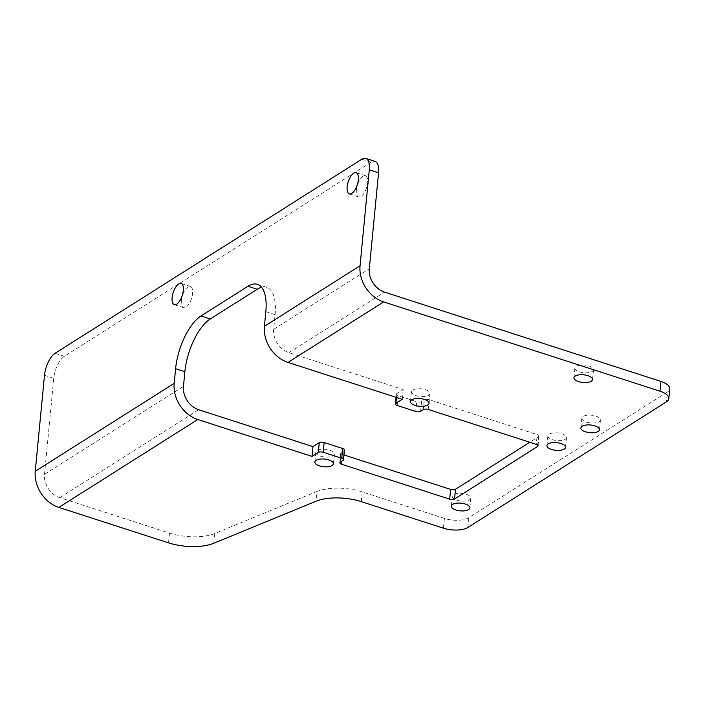<?xml version="1.0" encoding="UTF-8"?>
<svg xmlns="http://www.w3.org/2000/svg" width="705" height="705" viewBox="0 0 705 705"><rect width="100%" height="100%" fill="white"/><g stroke="black" fill="none" stroke-linecap="round" stroke-linejoin="round"><path stroke-width="0.53" stroke-dasharray="3.52 2.64" d="M181.379 300.586A11.13 4.759 107.9 0 1 190.394 286.45A11.13 4.759 107.9 0 1 192.571 293.5A11.13 4.759 107.9 0 1 183.556 307.636A11.13 4.759 107.9 0 1 181.379 300.586M356.413 189.839A11.13 4.759 107.9 0 1 365.428 175.712A11.13 4.759 107.9 0 1 367.605 182.762A11.13 4.759 107.9 0 1 358.589 196.889A11.13 4.759 107.9 0 1 356.413 189.839M595.831 416.1A9.332 3.86 5.5 0 1 600.431 419.969A9.332 3.86 5.5 0 1 586.445 422.039A9.332 3.86 5.5 0 1 581.845 418.18A9.332 3.86 5.5 0 1 595.831 416.1M588.878 365.913A9.332 3.86 5.5 0 1 593.478 369.773A9.332 3.86 5.5 0 1 579.492 371.852A9.332 3.86 5.5 0 1 574.892 367.984A9.332 3.86 5.5 0 1 588.878 365.913M466.225 494.267A9.332 3.86 5.5 0 1 470.825 498.127A9.332 3.86 5.5 0 1 456.84 500.206A9.332 3.86 5.5 0 1 452.24 496.338A9.332 3.86 5.5 0 1 466.225 494.267M329.755 450.178A9.332 3.86 5.5 0 1 334.355 454.046A9.332 3.86 5.5 0 1 320.37 456.117A9.332 3.86 5.5 0 1 315.778 452.249A9.332 3.86 5.5 0 1 329.755 450.178M425.397 389.671A9.332 3.86 5.5 0 1 429.997 393.531A9.332 3.86 5.5 0 1 416.012 395.611A9.332 3.86 5.5 0 1 411.412 391.742A9.332 3.86 5.5 0 1 425.397 389.671M561.859 433.76A9.332 3.86 5.5 0 1 566.459 437.62A9.332 3.86 5.5 0 1 552.473 439.691A9.332 3.86 5.5 0 1 547.882 435.831A9.332 3.86 5.5 0 1 561.859 433.76M397.206 405.463L398.14 395.699L416.664 401.683L415.73 411.447M398.14 395.699A3.587 1.48 5.5 0 1 396.377 394.21A3.587 1.48 5.5 0 1 396.862 393.557L396.483 397.47M265.829 311.636L275.091 314.633L273.681 329.27A19.74 15.871 57.7 0 0 288.935 352.659L403.172 389.565L396.862 393.557M669.75 388.852A17.951 7.42 5.5 0 1 667.318 392.121L666.384 401.876M467.891 527.463L468.825 517.699L667.318 392.121M468.825 517.699A17.951 7.42 5.5 0 1 444.37 518.422L443.427 528.186M361.277 501.643L362.211 491.878L444.37 518.422M362.211 491.878A35.902 14.831 -174.5 0 0 316.898 491.491L315.955 501.255M213.844 543.238L214.787 533.482L316.898 491.491M214.787 533.482A35.902 14.831 5.5 0 1 169.464 533.086L59.766 497.651A19.74 15.871 -122.3 0 1 44.512 474.271L53.756 378.277A17.951 7.676 107.9 0 1 64.349 356.298L371.103 162.212A17.951 7.676 107.9 0 1 375.06 161.401M344.454 449.975A3.587 1.48 5.5 0 1 343.969 450.627L343.027 460.391M340.321 462.11L341.264 452.346L343.969 450.627M341.264 452.346A3.587 1.48 -174.5 0 0 340.771 452.998A3.587 1.48 -174.5 0 0 342.542 454.487L341.907 461.105M343.978 454.945L342.542 454.487M537.695 445.111L538.505 436.73L529.772 442.255M538.505 436.73A3.587 1.48 -174.5 0 0 538.99 436.078A3.587 1.48 -174.5 0 0 537.219 434.597L536.285 444.353M428.217 409.446L429.16 399.682L537.219 434.597M429.16 399.682A3.587 1.48 -174.5 0 0 424.269 399.823L423.326 409.587M420.621 411.297L421.564 401.542L424.269 399.823M421.564 401.542A3.587 1.48 5.5 0 1 416.664 401.683M403.172 389.565L402.238 399.321M275.091 314.633A43.075 18.436 -72.1 0 0 266.684 287.34A43.075 18.436 -72.1 0 0 261.581 287.296M288.935 352.659L384.577 292.143M59.766 497.651L198.713 409.737M169.464 533.086L168.53 542.85M44.512 474.271L183.459 386.358M44.494 375.28L53.756 378.277M64.349 356.298L55.078 353.302M361.841 159.215L371.103 162.212M273.681 329.27L369.314 268.764M190.394 286.45L181.132 283.463M365.428 175.712L356.166 172.716M600.431 419.969L599.488 429.724M593.478 369.773L592.535 379.537M470.825 498.127L469.883 507.891M334.355 454.046L333.412 463.802M429.997 393.531L429.054 403.295M566.459 437.62L565.516 447.384M547.882 435.831L546.939 445.595M411.412 391.742L410.469 401.506M315.778 452.249L314.835 462.013M452.24 496.338L451.306 506.102M538.047 445.842L538.99 436.078M339.836 462.762L340.771 452.998M574.892 367.984L573.949 377.748M581.845 418.18L580.902 427.935M358.589 196.889L349.327 193.901M183.556 307.636L174.294 304.639M266.684 287.34L257.422 284.344M396.377 394.21L396.078 397.338"/><path stroke-width="1.06" d="M183.309 290.513A11.13 4.759 -72.1 0 0 181.132 283.463A11.13 4.759 -72.1 0 0 172.117 297.589A11.13 4.759 -72.1 0 0 174.294 304.639A11.13 4.759 -72.1 0 0 183.309 290.513M358.343 179.766A11.13 4.759 -72.1 0 0 356.166 172.716A11.13 4.759 -72.1 0 0 347.151 186.851A11.13 4.759 -72.1 0 0 349.327 193.901A11.13 4.759 -72.1 0 0 358.343 179.766M585.502 431.804A9.332 3.86 -174.5 0 0 599.488 429.724A9.332 3.86 -174.5 0 0 594.888 425.864A9.332 3.86 -174.5 0 0 580.902 427.935A9.332 3.86 -174.5 0 0 585.502 431.804M578.549 381.608A9.332 3.86 -174.5 0 0 592.535 379.537A9.332 3.86 -174.5 0 0 587.935 375.677A9.332 3.86 -174.5 0 0 573.949 377.748A9.332 3.86 -174.5 0 0 578.549 381.608M455.897 509.971A9.332 3.86 -174.5 0 0 469.883 507.891A9.332 3.86 -174.5 0 0 465.282 504.031A9.332 3.86 -174.5 0 0 451.306 506.102A9.332 3.86 -174.5 0 0 455.897 509.971M319.435 465.882A9.332 3.86 -174.5 0 0 333.412 463.802A9.332 3.86 -174.5 0 0 328.821 459.942A9.332 3.86 -174.5 0 0 314.835 462.013A9.332 3.86 -174.5 0 0 319.435 465.882M415.069 405.366A9.332 3.86 -174.5 0 0 429.054 403.295A9.332 3.86 -174.5 0 0 424.454 399.435A9.332 3.86 -174.5 0 0 410.469 401.506A9.332 3.86 -174.5 0 0 415.069 405.366M551.539 449.455A9.332 3.86 -174.5 0 0 565.516 447.384A9.332 3.86 -174.5 0 0 560.924 443.524A9.332 3.86 -174.5 0 0 546.939 445.595A9.332 3.86 -174.5 0 0 551.539 449.455M35.25 471.275A30.518 24.525 -122.3 0 0 58.832 507.415L168.53 542.85A35.902 14.831 -174.5 0 0 213.844 543.238L315.955 501.255A35.902 14.831 5.5 0 1 361.277 501.643L443.427 528.186A17.951 7.42 -174.5 0 0 467.891 527.463L666.384 401.876A17.951 7.42 -174.5 0 0 668.807 398.616A17.951 7.42 -174.5 0 0 659.968 391.187L660.902 381.423L384.577 292.143A19.74 15.871 -122.3 0 1 369.314 268.764L378.559 172.769L369.297 169.782A17.951 7.676 -72.1 0 0 365.798 158.405A17.951 7.676 -72.1 0 0 361.841 159.215L55.078 353.302A17.951 7.676 -72.1 0 0 44.494 375.28L35.25 471.275L174.197 383.361L175.607 368.724A43.075 18.436 107.9 0 1 201.022 315.972L210.284 318.968A43.075 18.436 -72.1 0 0 184.869 371.711L175.607 368.724M660.902 381.423A17.951 7.42 5.5 0 1 669.75 388.852L668.807 398.616M319.268 442.652A3.587 1.48 5.5 0 1 324.159 442.511L323.216 452.266A3.587 1.48 -174.5 0 0 318.325 452.416L319.268 442.652L312.95 446.644L198.713 409.737A19.74 15.871 -122.3 0 1 183.459 386.358L184.869 371.711M341.907 461.105L341.608 464.242A3.587 1.48 5.5 0 1 339.836 462.762A3.587 1.48 5.5 0 1 340.321 462.11L343.027 460.391A3.587 1.48 -174.5 0 0 343.511 459.739A3.587 1.48 -174.5 0 0 341.749 458.25L342.683 448.495L324.159 442.511M342.683 448.495A3.587 1.48 5.5 0 1 344.454 449.975L343.511 459.739M450.61 489.393A3.587 1.48 -174.5 0 0 455.5 489.252L454.558 499.008A3.587 1.48 5.5 0 1 449.667 499.158L450.61 489.393L343.978 454.945M529.772 442.255L455.5 489.252M396.483 397.47L395.919 403.322L402.238 399.321L288.001 362.423L383.635 301.907A30.518 24.525 -122.3 0 1 360.052 265.776L369.297 169.782M395.919 403.322A3.587 1.48 -174.5 0 0 395.435 403.974A3.587 1.48 -174.5 0 0 397.206 405.463L415.73 411.447A3.587 1.48 -174.5 0 0 420.621 411.297L423.326 409.587A3.587 1.48 5.5 0 1 428.217 409.446L536.285 444.353A3.587 1.48 5.5 0 1 538.047 445.842A3.587 1.48 5.5 0 1 537.562 446.494L537.695 445.111M454.558 499.008L537.562 446.494M341.608 464.242L449.667 499.158M323.216 452.266L341.749 458.25M58.832 507.415L197.779 419.501L312.015 456.408L318.325 452.416M659.968 391.187L383.635 301.907M261.581 287.296A43.075 18.436 -72.1 0 0 257.193 289.279L247.931 286.292A43.075 18.436 107.9 0 1 257.422 284.344A43.075 18.436 107.9 0 1 265.829 311.636L264.419 326.283A30.518 24.525 57.7 0 0 288.001 362.423M312.95 446.644L312.015 456.408M197.779 419.501A30.518 24.525 -122.3 0 1 174.197 383.361M247.931 286.292L201.022 315.972M365.798 158.405L375.06 161.401A17.951 7.676 107.9 0 1 378.559 172.769M257.193 289.279L210.284 318.968M264.419 326.283L360.052 265.776M396.078 397.338L395.435 403.974"/></g></svg>
